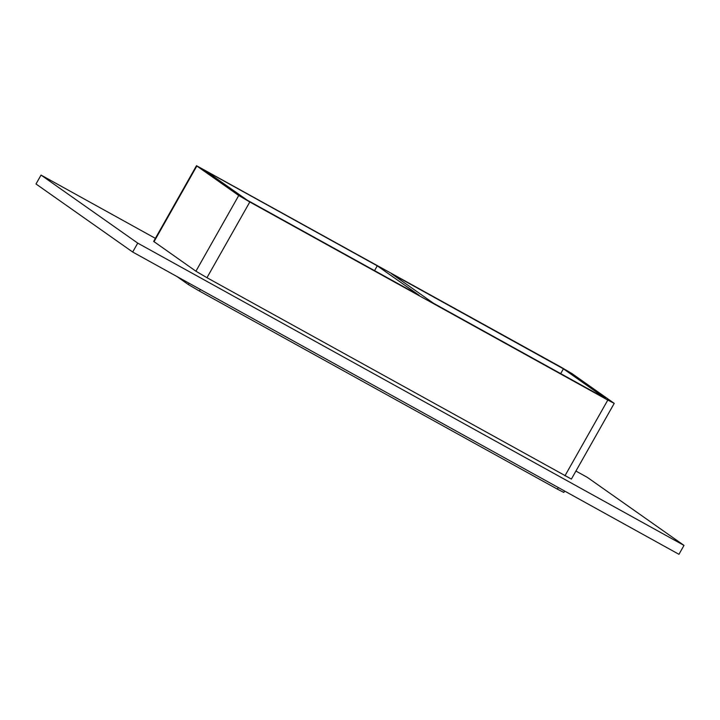 <?xml version="1.0" encoding="UTF-8"?>
<svg xmlns="http://www.w3.org/2000/svg" width="720" height="720" viewBox="0 0 720 720"><rect width="100%" height="100%" fill="white"/><g stroke="black" fill="none" stroke-linecap="round" stroke-linejoin="round"><path stroke-width="1.08" d="M377.262 265.833L419.184 295.335L247.311 200.232L205.398 170.739L377.262 265.833L374.553 270.639M563.4 368.829L605.313 398.322L433.44 303.228L391.527 273.726L563.4 368.829L560.682 373.626M155.376 238.356L41.04 175.086L137.736 243.126L684 545.4L587.304 477.351L575.928 471.06M154.008 241.713L196.839 166.005L196.488 165.69L153.657 241.407L195.921 271.206L206.964 277.695L571.383 479.079L614.223 403.371L607.797 400.077L564.966 475.785M41.04 175.086L36 183.987L132.696 252.036L678.96 554.31L684 545.4M132.696 252.036L137.736 243.126M558.315 487.548L557.406 489.15L563.832 492.435L564.624 491.04M196.488 165.69L560.907 367.074L571.95 373.563L614.223 403.371M557.406 489.15L199.413 291.051L200.313 289.449M189.108 283.248L188.361 284.571L199.413 291.051M188.361 284.571L176.868 276.48M196.839 166.005L238.752 195.498L195.921 271.206M206.964 277.695L249.804 201.987L238.752 195.498M249.804 201.987L607.797 400.077"/></g></svg>
